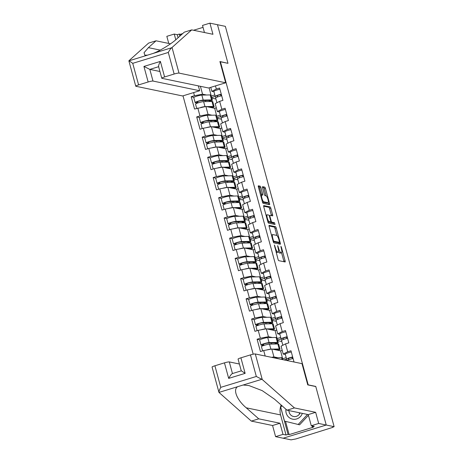 <?xml version="1.0" encoding="UTF-8"?>
<svg xmlns="http://www.w3.org/2000/svg" width="463" height="463" viewBox="0 0 463 463"><rect width="100%" height="100%" fill="white"/><g stroke="black" fill="none" stroke-linecap="round" stroke-linejoin="round"><path stroke-width="0.69" d="M274.368 244.956L278.037 259.303A1.331 0.318 73 0 0 278.732 260.652L285.092 261.965A1.331 0.318 73 0 0 285.139 261.965A1.331 0.318 73 0 0 285.104 260.767L281.429 247.259L280.914 246.316L281.411 248.903A4.254 1.019 73 0 1 281.521 252.734A4.254 1.019 73 0 1 281.388 252.74L280.856 252.63A4.254 1.019 73 0 1 278.622 248.324L277.655 245.639L278.124 248.226A4.254 1.019 73 0 1 278.24 252.051A4.254 1.019 73 0 1 278.101 252.057L277.569 251.947A4.254 1.019 73 0 1 275.335 247.647L274.368 244.956M260.663 195.357L261.809 195.01A3.554 0.857 73 0 1 261.925 195.004L262.619 195.149A1.331 0.318 73 0 0 262.666 195.149A1.331 0.318 73 0 0 262.631 193.951L260.883 187.527A1.331 0.318 73 0 0 260.189 186.184L258.4 185.813A1.331 0.318 73 0 0 258.36 185.813A1.331 0.318 73 0 0 258.395 187.011L262.469 202.018A1.331 0.318 73 0 0 263.169 203.361L269.53 204.681A1.331 0.318 73 0 0 269.57 204.681A1.331 0.318 73 0 0 269.535 203.483L265.461 188.476A1.331 0.318 73 0 0 264.761 187.133L262.608 186.687A1.331 0.318 73 0 0 262.562 186.687A1.331 0.318 73 0 0 262.596 187.885L264.344 194.304A1.331 0.318 73 0 0 265.044 195.652L266.109 195.872L264.205 188.863A1.331 0.318 73 0 0 263.505 187.515L262.48 187.307M261.809 195.01A3.554 0.857 73 0 0 261.965 198.43A3.554 0.857 73 0 0 263.771 201.81L267.961 202.672A3.554 0.857 73 0 0 268.077 202.672A3.554 0.857 73 0 0 267.915 199.246A3.554 0.857 73 0 0 266.109 195.872M285.521 421.371L289.12 434.618L313.364 427.199L312.288 426.973L314.296 426.359L311.275 425.734L308.248 414.593L287.014 410.189L274.513 399.164L262.237 390.65L248.955 385.569L243.127 385.013L218.958 392.41L212.071 367.061A4.063 0.515 -15.2 0 1 214.907 365.776L220.77 387.346C219.462 389.852 218.854 391.536 218.958 392.41L251.334 421.104L272.568 425.509L275.595 436.65L283.153 438.218L326.241 425.034L315.754 386.426L308.196 384.857L220.411 61.758L227.97 63.321L217.483 24.718L225.365 26.35L334.124 426.666L332.741 427.089M332.816 427.361L295.921 438.93L291.036 439.85L283.153 438.218L326.241 425.034L334.124 426.666M269.148 225.359A1.331 0.318 73 0 0 269.101 225.365A1.331 0.318 73 0 0 269.136 226.557L273.216 241.564A1.331 0.318 73 0 0 273.917 242.913L280.271 244.227A1.331 0.318 73 0 0 280.318 244.227A1.331 0.318 73 0 0 280.283 243.029L276.203 228.028A1.331 0.318 73 0 0 275.508 226.679L269.067 225.388M267.846 221.794L263.765 206.787A1.331 0.318 73 0 1 263.731 205.589A1.331 0.318 73 0 1 263.777 205.589L270.132 206.909A1.331 0.318 73 0 1 270.832 208.252L272.58 214.67A1.331 0.318 73 0 1 272.614 215.868A1.331 0.318 73 0 1 272.568 215.874L269.993 215.336A1.331 0.318 73 0 0 269.946 215.336A1.331 0.318 73 0 0 269.981 216.534L271.139 220.793A1.331 0.318 73 0 0 271.839 222.142L274.524 222.697L275.039 224.474L268.54 223.137A1.331 0.318 73 0 1 267.846 221.794M221.355 94.516L220.625 94.741M221.273 94.226A4.468 0.567 164.8 0 0 215.226 96.397L211.643 97.49M226.841 114.726L226.118 114.951M225.406 109.447A4.468 0.567 164.8 0 0 219.358 111.618A4.468 0.567 164.8 0 0 219.364 111.629L220.712 116.595L217.135 117.7M232.333 134.936L231.61 135.161M232.252 134.646A4.468 0.567 164.8 0 0 226.204 136.816L222.622 137.91M237.826 155.146L237.102 155.371M237.745 154.856A4.468 0.567 164.8 0 0 231.697 157.026L228.114 158.12M243.318 175.361L242.589 175.581M243.237 175.066A4.468 0.567 164.8 0 0 237.189 177.236L233.607 178.33M248.805 195.571L248.081 195.791M248.729 195.276A4.468 0.567 164.8 0 0 242.681 197.446L239.099 198.54M254.297 215.781L253.574 216.001M254.216 215.486A4.468 0.567 164.8 0 0 248.168 217.656L244.586 218.75M259.789 235.991L259.066 236.211M259.708 235.696A4.468 0.567 164.8 0 0 253.66 237.866L250.078 238.96M265.282 256.201L264.552 256.421M265.201 255.906A4.468 0.567 164.8 0 0 259.153 258.076L255.57 259.17M270.768 276.411L270.045 276.631M270.693 276.116A4.468 0.567 164.8 0 0 264.645 278.286L261.063 279.38M276.261 296.621L275.537 296.841M276.185 296.326A4.468 0.567 164.8 0 0 270.132 298.496L266.549 299.59M281.753 316.831L281.029 317.051M281.672 316.536A4.468 0.567 164.8 0 0 275.624 318.706L272.041 319.8M287.245 337.041L286.522 337.261M287.164 336.746A4.468 0.567 164.8 0 0 281.116 338.916L277.534 340.01M220.006 61.88L220.411 61.758M183.001 95.835L253.192 354.195M193.98 97.299L191.202 96.721L194.541 109.031L205.89 106.484L214.71 108.313L216.719 116.184M191.202 96.721L194.466 95.725L193.615 92.588M215.474 85.898L216.325 89.035L219.589 88.039L222.934 100.344L219.67 101.345L221.818 109.245L225.082 108.249L228.427 120.554L225.163 121.555L227.304 129.455L230.574 128.459L233.919 140.764L230.649 141.765L232.796 149.665L236.066 148.669L239.406 160.974L236.142 161.975L238.289 169.875L241.553 168.879L244.898 181.183L241.634 182.185L243.781 190.085L247.045 189.089L250.39 201.393L247.126 202.395L249.273 210.295L252.538 209.299L255.883 221.603L252.613 222.605L254.76 230.505L258.03 229.509L261.369 241.813L258.105 242.815L260.252 250.714L263.516 249.719L266.862 262.023L263.597 263.025L265.745 270.924L269.009 269.929L272.354 282.233L269.09 283.234L271.237 291.134L274.501 290.139L277.846 302.443L274.576 303.444L276.724 311.344L279.993 310.349L283.339 322.653L280.069 323.654L282.216 331.56L285.48 330.559L288.825 342.863L285.561 343.864L287.708 351.77L290.972 350.769L294.022 361.991M265.183 356.012L263.702 350.555L271.781 349.004L280.601 350.832L282.615 358.709M259.87 339.819L257.092 339.246L260.438 351.55L263.702 350.555M257.092 339.246L260.356 338.245L258.209 330.345L266.289 328.794L275.109 330.623L277.123 338.499M254.384 319.609L251.6 319.036L254.945 331.34L258.209 330.345M251.6 319.036L254.864 318.035L252.717 310.135L260.802 308.584L269.616 310.413L271.631 318.289M248.891 299.399L246.108 298.826L249.453 311.13L252.717 310.135M246.108 298.826L249.378 297.825L247.23 289.925L255.31 288.374L264.13 290.203L266.138 298.079M243.399 279.189L240.615 278.616L243.96 290.92L247.23 289.925M240.615 278.616L243.885 277.615L241.738 269.715L249.817 268.164L258.638 269.993L260.652 277.864M237.907 258.979L235.129 258.406L238.468 270.71L241.738 269.715M235.129 258.406L238.393 257.405L236.246 249.505L244.325 247.954L253.145 249.783L255.159 257.654M232.414 238.769L229.636 238.196L232.982 250.5L236.246 249.505M229.636 238.196L232.901 237.195L230.753 229.289L238.839 227.744L247.653 229.573L249.667 237.444M226.928 218.559L224.144 217.986L227.489 230.29L230.753 229.289M224.144 217.986L227.414 216.985L225.267 209.079L233.346 207.534L242.161 209.363L244.175 217.234M221.436 198.349L218.652 197.776L221.997 210.08L225.267 209.079M218.652 197.776L221.922 196.775L219.775 188.869L227.854 187.324L236.674 189.153L238.688 197.024M215.943 178.139L213.165 177.566L216.505 189.871L219.775 188.869M213.165 177.566L216.429 176.565L214.282 168.659L222.362 167.114L231.182 168.943L233.196 176.814M210.451 157.929L207.673 157.356L211.018 169.661L214.282 168.659M207.673 157.356L210.937 156.355L208.79 148.449L216.875 146.904L225.689 148.733L227.703 156.604M204.964 137.719L202.181 137.146L205.526 149.451L208.79 148.449M202.181 137.146L205.45 136.145L203.303 128.239L211.383 126.694L220.197 128.523L222.211 136.394M199.472 117.509L196.688 116.931L200.033 129.241L203.303 128.239M196.688 116.931L199.958 115.935L197.811 108.029M219.456 111.982L217.332 111.542L215.185 103.637L219.67 101.345M205.89 106.484L208.037 114.384L211.996 115.206M216.325 107.815L214.71 108.313M220.319 115.154L216.858 116.213M217.332 111.542L221.818 109.245M199.958 115.935L208.037 114.384M224.949 132.192L222.825 131.752L220.677 123.847L225.163 121.555M211.383 126.694L213.53 134.594L217.488 135.416M221.812 128.025L220.197 128.523M225.811 135.364L222.344 136.423M222.825 131.752L227.304 129.455M205.45 136.145L213.53 134.594M230.441 152.402L228.317 151.962L226.17 144.057L230.649 141.765M216.875 146.904L219.022 154.804L222.981 155.626M227.304 148.235L225.689 148.733M231.303 155.574L227.837 156.633M228.317 151.962L232.796 149.665M210.937 156.355L219.022 154.804M235.933 172.612L233.809 172.172L231.662 164.267L236.142 161.975M222.362 167.114L224.509 175.014L228.473 175.836M232.796 168.445L231.182 168.943M236.796 175.784L233.329 176.843M233.809 172.172L238.289 169.875M216.429 176.565L224.509 175.014M241.42 192.822L239.296 192.382L237.149 184.477L241.634 182.185M227.854 187.324L230.001 195.224L233.96 196.046M238.289 188.655L236.674 189.153M242.282 195.994L238.821 197.053M239.296 192.382L243.781 190.085M221.922 196.775L230.001 195.224M246.912 213.032L244.788 212.592L242.641 204.687L247.126 202.395M233.346 207.534L235.493 215.434L239.452 216.256M243.775 208.865L242.161 209.363M247.774 216.204L244.308 217.263M244.788 212.592L249.273 210.295M227.414 216.985L235.493 215.434M252.404 233.242L250.28 232.802L248.133 224.896L252.613 222.605M238.839 227.744L240.986 235.644L244.944 236.466M249.268 229.075L247.653 229.573M253.267 236.414L249.8 237.473M250.28 232.802L254.76 230.505M232.901 237.195L240.986 235.644M257.897 253.452L255.773 253.012L253.626 245.106L258.105 242.815M244.325 247.954L246.472 255.854L250.437 256.676M254.76 249.285L253.145 249.783M258.759 256.624L255.292 257.683M255.773 253.012L260.252 250.714M238.393 257.405L246.472 255.854M263.383 273.662L261.259 273.222L259.112 265.322L263.597 263.025M249.817 268.164L251.965 276.064L255.929 276.886M260.252 269.501L258.638 269.993M264.246 276.833L260.785 277.893M261.259 273.222L265.745 270.924M243.885 277.615L251.965 276.064M268.876 293.872L266.752 293.432L264.604 285.532L269.09 283.234M255.31 288.374L257.457 296.274L261.416 297.096M265.739 289.711L264.13 290.203M269.738 297.043L266.277 298.103M266.752 293.432L271.237 291.134M249.378 297.825L257.457 296.274M274.368 314.082L272.244 313.642L270.097 305.742L274.576 303.444M260.802 308.584L262.949 316.484L266.908 317.305M271.231 309.921L269.616 310.413M275.23 317.253L271.764 318.312M272.244 313.642L276.724 311.344M254.864 318.035L262.949 316.484M279.86 334.292L277.736 333.852L275.589 325.952L280.069 323.654M266.289 328.794L268.436 336.694L272.4 337.515M276.724 330.131L275.109 330.623M280.723 337.463L277.256 338.522M277.736 333.852L282.216 331.56M260.356 338.245L268.436 336.694M285.347 354.502L283.223 354.062L281.076 346.162L285.561 343.864M271.781 349.004L273.928 356.909L277.893 357.725M282.216 350.341L280.601 350.832M286.209 357.673L282.748 358.732M283.223 354.062L287.708 351.77M271.619 357.349L273.928 356.909M292.738 357.251L292.008 357.471M292.657 356.956A4.468 0.567 164.8 0 0 286.609 359.126L284.016 359.919M213.97 91.772L211.846 91.333L210.758 87.339M200.41 86.309L202.545 94.174L206.51 94.996M211.232 95.974L209.143 87.837M214.826 94.944L211.365 96.003M211.846 91.333L216.325 89.035M194.466 95.725L202.545 94.174M276.116 252.242A4.254 1.019 73 0 0 276.313 252.335L277.569 251.947M278.24 252.051L276.984 252.439A4.254 1.019 73 0 1 276.845 252.445L276.313 252.335M278.5 251.698A4.254 1.019 73 0 0 279.6 253.012L280.856 252.63M281.521 252.734L280.265 253.122A4.254 1.019 73 0 1 280.132 253.122L279.6 253.012M283.964 261.734A1.331 0.318 73 0 0 283.842 261.155L281.556 252.723M276.868 235.476L274.947 228.409A1.331 0.318 73 0 0 274.252 227.067L269.02 225.979M279.143 243.995A1.331 0.318 73 0 0 279.027 243.416L278.795 242.56M273.332 240.268L273.818 241.211L279.432 242.369L278.905 239.684A4.254 1.019 73 0 0 276.671 235.383L272.852 234.591A4.254 1.019 73 0 0 272.719 234.596A4.254 1.019 73 0 0 272.829 238.428L273.332 240.268L272.898 240.401M278.199 242.734L273.268 241.738M272.719 234.596L271.463 234.978A4.254 1.019 73 0 0 271.428 234.99M263.65 206.209L268.876 207.291L270.132 206.909M271.44 215.636A1.331 0.318 73 0 0 271.318 215.058L269.576 208.634A1.331 0.318 73 0 0 268.876 207.291M270.201 222.037A1.331 0.318 73 0 0 270.583 222.524L273.268 223.079L274.524 222.697M273.807 224.225L273.268 223.079M267.313 214.78A3.554 0.857 73 0 0 267.197 214.786A3.554 0.857 73 0 0 267.354 218.212A3.554 0.857 73 0 0 269.165 221.586L270.635 221.893A1.331 0.318 73 0 0 270.681 221.887A1.331 0.318 73 0 0 270.647 220.695L269.489 216.435A1.331 0.318 73 0 0 268.789 215.087L267.313 214.78M269.46 222.252A1.331 0.318 73 0 1 269.425 222.275A1.331 0.318 73 0 1 269.379 222.275L267.903 221.968A3.554 0.857 73 0 0 267.903 221.968L269.165 221.586M261.508 195.097A1.331 0.318 73 0 0 261.375 194.333L259.627 187.914A1.331 0.318 73 0 0 258.927 186.566L258.273 186.433M268.077 202.672L266.815 203.054A3.554 0.857 73 0 1 266.7 203.06L262.521 202.192L263.771 201.81M268.401 204.449A1.331 0.318 73 0 0 268.28 203.865L267.967 202.707M273.87 357.812L281.562 357.65A6.766 0.857 -15.2 0 1 282.129 357.685A6.766 0.857 -15.2 0 1 282.372 357.83L282.876 359.682M291.302 351.967A4.468 0.567 164.8 0 0 285.249 354.143A4.468 0.567 164.8 0 0 285.254 354.149L286.603 359.12A4.468 0.567 164.8 0 0 286.609 359.138L287.182 360.469M292.338 358.675L291.979 357.349M288.762 359.734L288.304 358.675A2.709 0.341 -15.2 0 1 288.304 358.669A2.709 0.341 -15.2 0 1 289.85 357.916A2.709 0.341 -15.2 0 1 292.726 357.216M293.079 358.512A4.468 0.567 164.8 0 0 287.083 360.555M285.972 409.275A8.797 8.467 -78.3 0 0 288.42 416.903A8.797 8.467 -78.3 0 0 302.333 413.366M288.97 410.594A6.025 5.799 -78.3 0 0 300.111 412.903M308.439 415.299L299.59 424.814L284.502 421.116L280.7 407.127L281.984 405.75M307.519 414.443L298.149 424.513M299.63 413.841A8.461 8.143 101.7 0 1 299.642 412.805M299.463 414.09A6.025 5.799 101.7 0 1 299.341 412.747M262.255 379.538L256.323 376.465L250.46 354.895A4.063 0.515 -15.2 0 1 255.31 353.969L262.255 379.538L294.422 407.92L315.656 412.325L318.683 423.466L326.241 425.034L315.789 386.553L307.762 384.892L301.992 363.646L255.31 353.969M287.014 410.189L294.422 407.92M311.275 425.734L318.683 423.466M308.248 414.593L315.656 412.325M214.907 365.776L224.457 362.853A4.063 0.515 -15.2 0 1 229.307 361.921L232.461 373.548M239.412 364.016L229.307 361.921M289.12 434.618L288.038 434.392L286.03 435.006L283.009 434.381L275.595 436.65M272.568 425.509L279.982 423.24L283.009 434.381M251.334 421.104L258.748 418.836L279.982 423.24M237.658 386.686C232.704 389.586 236.981 400.096 246.247 407.81L258.748 418.836M241.275 370.88L238.075 359.103A4.063 0.515 -15.2 0 1 240.91 357.818L250.46 354.895M286.03 435.006L280.572 414.929A15.227 14.654 101.7 0 1 281.145 405.009M312.288 426.973L311.987 425.879M281.921 405.698L280.624 407.093L288.038 434.392M232.472 373.583C231.65 373.768 230.383 375.371 228.681 378.398L224.457 362.853M240.91 357.818L245.135 373.363L241.391 370.851M170.54 43.811L156.037 40.802L148.623 43.071L128.963 60.711L132.736 63.333L138.599 84.903A4.063 0.515 164.8 0 0 135.757 86.193A4.063 0.515 164.8 0 0 135.908 86.28L182.59 95.963L199.675 90.731L152.993 81.054A4.063 0.515 164.8 0 0 148.148 81.986L138.599 84.903M156.037 40.802L148.397 47.654L144.034 52.724L144.919 55.23L147.575 55.132L153.045 53.453C159.874 50.942 171.628 43.759 176.663 39.008L184.303 32.155L191.717 29.887L212.951 34.291L209.924 23.15L202.51 25.419L204.443 32.526M178.093 37.729L177.265 34.69L174.244 34.065L175.795 39.772M174.244 34.065L166.83 36.334L168.764 43.441M225.684 82.779L179.002 73.096A4.063 0.515 164.8 0 0 174.152 74.028L164.602 76.951A4.063 0.515 164.8 0 0 161.766 78.235A4.063 0.515 164.8 0 0 161.911 78.328L208.593 88.005L225.684 82.779L219.908 61.533L227.698 63.269M182.717 33.579L180.356 34.303L179.279 34.077L179.841 36.155M203.037 27.363L193.54 30.269M209.924 23.15L217.483 24.718L227.935 63.194M177.265 34.69L179.279 34.077M174.152 74.028L168.289 52.458C169.672 49.969 170.824 48.395 171.744 47.735L191.717 29.887M198.355 85.881L199.675 90.731M148.148 81.986L143.924 66.435L149.827 69.392L159.932 71.487M180.356 34.303L180.663 35.419M158.745 66.666C158.265 66.209 158.809 64.455 160.377 61.405L164.602 76.951M262.556 345.907L262.22 345.381L261.178 345.166A4.468 0.567 -15.2 0 1 261.016 345.068A4.468 0.567 -15.2 0 1 264.176 343.639A4.468 0.567 -15.2 0 1 269.096 342.608L277.424 342.423A6.766 0.857 -15.2 0 1 277.991 342.458A6.766 0.857 -15.2 0 1 278.24 342.608A6.766 0.857 -15.2 0 1 276.463 343.725L275.225 343.893A5.006 0.637 164.8 0 0 276.544 343.071A5.006 0.637 164.8 0 0 276.359 342.961A5.006 0.637 164.8 0 0 275.936 342.933L267.614 343.112A2.709 0.341 164.8 0 0 264.628 343.743A2.709 0.341 164.8 0 0 262.712 344.605A2.709 0.341 164.8 0 0 262.81 344.669L264.159 345.334M261.016 345.068L259.662 340.079A4.468 0.567 -15.2 0 1 262.822 338.65A4.468 0.567 -15.2 0 1 267.741 337.62L276.07 337.44A6.766 0.857 -15.2 0 1 276.637 337.475A6.766 0.857 -15.2 0 1 276.886 337.62L278.24 342.608M277.545 350.196A5.006 0.637 164.8 0 0 278.321 349.611A5.006 0.637 164.8 0 0 278.136 349.501A5.006 0.637 164.8 0 0 277.719 349.478L274.409 349.548M262.596 350.89L261.439 346.625A4.468 0.567 -15.2 0 1 264.599 345.195A4.468 0.567 -15.2 0 1 269.518 344.159L277.846 343.98A6.766 0.857 -15.2 0 1 278.413 344.015A6.766 0.857 -15.2 0 1 278.662 344.165L280.017 349.148A6.766 0.857 -15.2 0 1 278.24 350.265L278.014 350.294M272.325 349.119L279.201 348.969A6.766 0.857 -15.2 0 1 279.768 349.004A6.766 0.857 -15.2 0 1 280.017 349.148M271.335 343.037L271.631 344.113M266.543 350.011A4.468 0.567 -15.2 0 1 270.872 349.148L271.046 349.143M276.747 349.496L276.903 350.063M276.55 343.685L276.637 344.009M277.713 340.664L281.822 341.515M274.97 342.956L275.225 343.893M257.063 325.697L256.733 325.171L255.686 324.957A4.468 0.567 -15.2 0 1 255.524 324.858A4.468 0.567 -15.2 0 1 258.684 323.429A4.468 0.567 -15.2 0 1 263.609 322.398L271.931 322.213A6.766 0.857 -15.2 0 1 272.499 322.248A6.766 0.857 -15.2 0 1 272.748 322.398A6.766 0.857 -15.2 0 1 270.971 323.515L269.738 323.683A5.006 0.637 164.8 0 0 271.052 322.861A5.006 0.637 164.8 0 0 270.867 322.752A5.006 0.637 164.8 0 0 270.45 322.723L262.122 322.902A2.709 0.341 164.8 0 0 259.135 323.533A2.709 0.341 164.8 0 0 257.22 324.395A2.709 0.341 164.8 0 0 257.324 324.453L258.667 325.119M255.524 324.858L254.17 319.869A4.468 0.567 -15.2 0 1 257.33 318.44A4.468 0.567 -15.2 0 1 262.249 317.41L270.577 317.23A6.766 0.857 -15.2 0 1 271.144 317.265A6.766 0.857 -15.2 0 1 271.393 317.41L272.748 322.398M272.053 329.986A5.006 0.637 164.8 0 0 272.829 329.401A5.006 0.637 164.8 0 0 272.643 329.291A5.006 0.637 164.8 0 0 272.227 329.268L268.916 329.338M257.104 330.68L255.946 326.415A4.468 0.567 -15.2 0 1 259.106 324.985A4.468 0.567 -15.2 0 1 264.032 323.95L272.354 323.77A6.766 0.857 -15.2 0 1 272.921 323.805A6.766 0.857 -15.2 0 1 273.17 323.955L274.524 328.938A6.766 0.857 -15.2 0 1 272.748 330.055L272.522 330.084M266.838 328.909L273.714 328.759A6.766 0.857 -15.2 0 1 274.275 328.794A6.766 0.857 -15.2 0 1 274.524 328.938M265.843 322.827L266.138 323.903M261.051 329.801A4.468 0.567 -15.2 0 1 265.386 328.938L265.559 328.933M271.26 329.286L271.411 329.853M271.058 323.475L271.144 323.799M272.221 320.454L276.33 321.305M269.478 322.746L269.738 323.683M251.571 305.487L251.241 304.961L250.199 304.747A4.468 0.567 -15.2 0 1 250.032 304.648A4.468 0.567 -15.2 0 1 253.192 303.219A4.468 0.567 -15.2 0 1 258.117 302.189L266.445 302.003A6.766 0.857 -15.2 0 1 267.006 302.038A6.766 0.857 -15.2 0 1 267.255 302.189A6.766 0.857 -15.2 0 1 265.478 303.3L264.246 303.473A5.006 0.637 164.8 0 0 265.559 302.652A5.006 0.637 164.8 0 0 265.374 302.542A5.006 0.637 164.8 0 0 264.958 302.513L256.629 302.692A2.709 0.341 164.8 0 0 253.643 303.323A2.709 0.341 164.8 0 0 251.733 304.185A2.709 0.341 164.8 0 0 251.831 304.243L253.174 304.909M250.032 304.648L248.677 299.659A4.468 0.567 -15.2 0 1 251.837 298.23A4.468 0.567 -15.2 0 1 256.762 297.2L265.091 297.02A6.766 0.857 -15.2 0 1 265.652 297.055A6.766 0.857 -15.2 0 1 265.901 297.2L267.255 302.189M266.561 309.776A5.006 0.637 164.8 0 0 267.336 309.191A5.006 0.637 164.8 0 0 267.151 309.081A5.006 0.637 164.8 0 0 266.734 309.058L263.43 309.128M251.617 310.47L250.454 306.205A4.468 0.567 -15.2 0 1 253.614 304.776A4.468 0.567 -15.2 0 1 258.539 303.74L266.867 303.56A6.766 0.857 -15.2 0 1 267.429 303.595A6.766 0.857 -15.2 0 1 267.678 303.745L269.032 308.728A6.766 0.857 -15.2 0 1 267.255 309.845L267.035 309.874M261.346 308.699L268.222 308.549A6.766 0.857 -15.2 0 1 268.783 308.584A6.766 0.857 -15.2 0 1 269.032 308.728M260.356 302.617L260.646 303.693M255.559 309.591A4.468 0.567 -15.2 0 1 259.893 308.728L260.067 308.723M265.768 309.076L265.918 309.643M265.565 303.265L265.652 303.589M266.729 300.244L270.838 301.095M263.991 302.536L264.246 303.473M246.084 285.277L245.749 284.751L244.707 284.537A4.468 0.567 -15.2 0 1 244.539 284.438A4.468 0.567 -15.2 0 1 247.699 283.009A4.468 0.567 -15.2 0 1 252.624 281.973L260.953 281.793A6.766 0.857 -15.2 0 1 261.52 281.828A6.766 0.857 -15.2 0 1 261.769 281.979A6.766 0.857 -15.2 0 1 259.992 283.09L258.753 283.263A5.006 0.637 164.8 0 0 260.067 282.442A5.006 0.637 164.8 0 0 259.882 282.332A5.006 0.637 164.8 0 0 259.465 282.303L251.137 282.482A2.709 0.341 164.8 0 0 248.156 283.113A2.709 0.341 164.8 0 0 246.241 283.975A2.709 0.341 164.8 0 0 246.339 284.033L247.688 284.699M244.539 284.438L243.185 279.449A4.468 0.567 -15.2 0 1 246.345 278.02A4.468 0.567 -15.2 0 1 251.27 276.99L259.598 276.81A6.766 0.857 -15.2 0 1 260.16 276.845A6.766 0.857 -15.2 0 1 260.409 276.99L261.769 281.979M261.074 289.566A5.006 0.637 164.8 0 0 261.844 288.981A5.006 0.637 164.8 0 0 261.664 288.871A5.006 0.637 164.8 0 0 261.242 288.848L257.937 288.918M246.125 290.26L244.962 285.995A4.468 0.567 -15.2 0 1 248.122 284.566A4.468 0.567 -15.2 0 1 253.047 283.53L261.375 283.35A6.766 0.857 -15.2 0 1 261.942 283.385A6.766 0.857 -15.2 0 1 262.191 283.535L263.545 288.518A6.766 0.857 -15.2 0 1 261.769 289.635L261.543 289.664M255.854 288.49L262.729 288.339A6.766 0.857 -15.2 0 1 263.297 288.374A6.766 0.857 -15.2 0 1 263.545 288.518M254.864 282.401L255.154 283.483M250.066 289.375A4.468 0.567 -15.2 0 1 254.401 288.518L254.575 288.513M260.275 288.866L260.432 289.433M260.073 283.055L260.16 283.379M261.236 280.034L265.345 280.885M258.499 282.326L258.753 283.263M240.592 265.067L240.256 264.541L239.215 264.327A4.468 0.567 -15.2 0 1 239.053 264.228A4.468 0.567 -15.2 0 1 242.213 262.799A4.468 0.567 -15.2 0 1 247.132 261.763L255.46 261.583A6.766 0.857 -15.2 0 1 256.027 261.618A6.766 0.857 -15.2 0 1 256.276 261.769A6.766 0.857 -15.2 0 1 254.5 262.88L253.261 263.053A5.006 0.637 164.8 0 0 254.575 262.232A5.006 0.637 164.8 0 0 254.395 262.122A5.006 0.637 164.8 0 0 253.973 262.093L245.645 262.272A2.709 0.341 164.8 0 0 242.664 262.903A2.709 0.341 164.8 0 0 240.748 263.765A2.709 0.341 164.8 0 0 240.847 263.823L242.195 264.489M239.053 264.228L237.698 259.239A4.468 0.567 -15.2 0 1 240.853 257.81A4.468 0.567 -15.2 0 1 245.778 256.78L254.106 256.6A6.766 0.857 -15.2 0 1 254.673 256.635A6.766 0.857 -15.2 0 1 254.922 256.78L256.276 261.769M255.582 269.356A5.006 0.637 164.8 0 0 256.357 268.772A5.006 0.637 164.8 0 0 256.172 268.662A5.006 0.637 164.8 0 0 255.755 268.638L252.445 268.708M240.633 270.051L239.475 265.785A4.468 0.567 -15.2 0 1 242.635 264.356A4.468 0.567 -15.2 0 1 247.555 263.32L255.883 263.14A6.766 0.857 -15.2 0 1 256.45 263.175A6.766 0.857 -15.2 0 1 256.699 263.32L258.053 268.308A6.766 0.857 -15.2 0 1 256.276 269.425L256.051 269.454M250.361 268.274L257.237 268.129A6.766 0.857 -15.2 0 1 257.804 268.164A6.766 0.857 -15.2 0 1 258.053 268.308M249.372 262.191L249.667 263.273M244.58 269.165A4.468 0.567 -15.2 0 1 248.909 268.308L249.082 268.303M254.783 268.656L254.939 269.223M254.586 262.845L254.673 263.169M255.744 259.824L259.859 260.675M253.006 262.116L253.261 263.053M285.81 331.757A4.468 0.567 164.8 0 0 279.762 333.933L281.116 338.91A4.468 0.567 164.8 0 0 281.116 338.928L281.689 340.259M279.762 333.933A4.468 0.567 164.8 0 0 279.762 333.939L281.116 338.916M286.846 338.465L286.487 337.139M283.269 339.518L282.818 338.465A2.709 0.341 -15.2 0 1 282.812 338.459A2.709 0.341 -15.2 0 1 284.357 337.706A2.709 0.341 -15.2 0 1 287.234 337.006M287.587 338.303A4.468 0.567 164.8 0 0 281.539 340.473A4.468 0.567 164.8 0 0 281.539 340.484L282.841 345.259L281.539 340.473M280.318 311.547A4.468 0.567 164.8 0 0 274.27 313.723L275.624 318.706A4.468 0.567 164.8 0 0 275.63 318.718L276.197 320.049M274.27 313.723A4.468 0.567 164.8 0 0 274.275 313.729L275.624 318.7M281.354 318.255L280.995 316.929M277.777 319.308L277.325 318.255A2.709 0.341 -15.2 0 1 277.32 318.249A2.709 0.341 -15.2 0 1 278.871 317.496A2.709 0.341 -15.2 0 1 281.747 316.796M282.094 318.093A4.468 0.567 164.8 0 0 276.046 320.263A4.468 0.567 164.8 0 0 276.052 320.274L277.349 325.049L276.046 320.263M274.825 291.337A4.468 0.567 164.8 0 0 268.777 293.513L270.132 298.49A4.468 0.567 164.8 0 0 270.137 298.508L270.71 299.839M268.777 293.513A4.468 0.567 164.8 0 0 268.783 293.519L270.132 298.496M275.867 298.045L275.502 296.719M272.29 299.098L271.833 298.045A2.709 0.341 -15.2 0 1 271.833 298.039A2.709 0.341 -15.2 0 1 273.378 297.287A2.709 0.341 -15.2 0 1 276.255 296.586M276.602 297.883A4.468 0.567 164.8 0 0 270.554 300.053A4.468 0.567 164.8 0 0 270.56 300.065L271.856 304.839L270.554 300.053M269.339 271.127A4.468 0.567 164.8 0 0 263.285 273.303A4.468 0.567 164.8 0 0 263.291 273.309L264.639 278.28A4.468 0.567 164.8 0 0 264.645 278.298L265.218 279.629M270.375 277.835L270.016 276.509M266.798 278.888L266.341 277.835A2.709 0.341 -15.2 0 1 266.341 277.829A2.709 0.341 -15.2 0 1 267.886 277.077A2.709 0.341 -15.2 0 1 270.762 276.376M271.115 277.673A4.468 0.567 164.8 0 0 265.067 279.843A4.468 0.567 164.8 0 0 265.067 279.855L266.364 284.629L265.067 279.843M263.846 250.917A4.468 0.567 164.8 0 0 257.798 253.093L259.153 258.076A4.468 0.567 164.8 0 0 259.153 258.088L259.726 259.419M257.798 253.093A4.468 0.567 164.8 0 0 257.798 253.099L259.147 258.07M264.882 257.625L264.523 256.299M261.306 258.678L260.854 257.625A2.709 0.341 -15.2 0 1 260.848 257.619A2.709 0.341 -15.2 0 1 262.394 256.867A2.709 0.341 -15.2 0 1 265.27 256.166M265.623 257.463A4.468 0.567 164.8 0 0 259.575 259.633A4.468 0.567 164.8 0 0 259.575 259.645L260.877 264.419L259.575 259.633M235.1 244.858L234.77 244.331L233.722 244.117A4.468 0.567 -15.2 0 1 233.56 244.018A4.468 0.567 -15.2 0 1 236.72 242.589A4.468 0.567 -15.2 0 1 241.645 241.553L249.968 241.373A6.766 0.857 -15.2 0 1 250.535 241.408A6.766 0.857 -15.2 0 1 250.784 241.559A6.766 0.857 -15.2 0 1 249.007 242.67L247.769 242.844A5.006 0.637 164.8 0 0 249.088 242.022A5.006 0.637 164.8 0 0 248.903 241.912A5.006 0.637 164.8 0 0 248.486 241.883L240.158 242.062A2.709 0.341 164.8 0 0 237.172 242.693A2.709 0.341 164.8 0 0 235.256 243.555A2.709 0.341 164.8 0 0 235.36 243.613L236.703 244.279M233.56 244.018L232.206 239.03A4.468 0.567 -15.2 0 1 235.366 237.6A4.468 0.567 -15.2 0 1 240.285 236.57L248.614 236.39A6.766 0.857 -15.2 0 1 249.181 236.425A6.766 0.857 -15.2 0 1 249.43 236.57L250.784 241.559M250.089 249.146A5.006 0.637 164.8 0 0 250.865 248.562A5.006 0.637 164.8 0 0 250.68 248.452A5.006 0.637 164.8 0 0 250.263 248.428L246.953 248.498M235.14 249.841L233.983 245.575A4.468 0.567 -15.2 0 1 237.143 244.146A4.468 0.567 -15.2 0 1 242.068 243.11L250.39 242.93A6.766 0.857 -15.2 0 1 250.958 242.965A6.766 0.857 -15.2 0 1 251.206 243.11L252.561 248.099A6.766 0.857 -15.2 0 1 250.784 249.216L250.558 249.244M244.875 248.064L251.75 247.919A6.766 0.857 -15.2 0 1 252.312 247.954A6.766 0.857 -15.2 0 1 252.561 248.099M243.879 241.981L244.175 243.063M239.087 248.955A4.468 0.567 -15.2 0 1 243.422 248.099L243.596 248.093M249.297 248.446L249.447 249.013M249.094 242.635L249.181 242.959M250.257 239.614L254.366 240.465M247.514 241.906L247.769 242.844M258.354 230.707A4.468 0.567 164.8 0 0 252.306 232.877L253.66 237.86A4.468 0.567 164.8 0 0 253.666 237.878L254.233 239.209M252.306 232.877A4.468 0.567 164.8 0 0 252.306 232.889L253.66 237.866M259.39 237.415L259.031 236.089M255.813 238.468L255.362 237.415A2.709 0.341 -15.2 0 1 255.356 237.409A2.709 0.341 -15.2 0 1 256.907 236.657A2.709 0.341 -15.2 0 1 259.778 235.956M260.131 237.253A4.468 0.567 164.8 0 0 254.083 239.423A4.468 0.567 164.8 0 0 254.089 239.435L255.385 244.209L254.083 239.423M229.607 224.648L229.278 224.121L228.236 223.907A4.468 0.567 -15.2 0 1 228.068 223.808A4.468 0.567 -15.2 0 1 231.228 222.379A4.468 0.567 -15.2 0 1 236.153 221.343L244.481 221.164A6.766 0.857 -15.2 0 1 245.043 221.198A6.766 0.857 -15.2 0 1 245.292 221.349A6.766 0.857 -15.2 0 1 243.515 222.46L242.282 222.634A5.006 0.637 164.8 0 0 243.596 221.812A5.006 0.637 164.8 0 0 243.411 221.702A5.006 0.637 164.8 0 0 242.994 221.673L234.666 221.852A2.709 0.341 164.8 0 0 231.679 222.483A2.709 0.341 164.8 0 0 229.77 223.345A2.709 0.341 164.8 0 0 229.868 223.403L231.211 224.069M228.068 223.808L226.714 218.82A4.468 0.567 -15.2 0 1 229.874 217.39A4.468 0.567 -15.2 0 1 234.799 216.36L243.127 216.18A6.766 0.857 -15.2 0 1 243.688 216.215A6.766 0.857 -15.2 0 1 243.937 216.36L245.292 221.349M244.597 228.936A5.006 0.637 164.8 0 0 245.373 228.352A5.006 0.637 164.8 0 0 245.187 228.242A5.006 0.637 164.8 0 0 244.771 228.218L241.466 228.288M229.654 229.631L228.49 225.359A4.468 0.567 -15.2 0 1 231.65 223.936A4.468 0.567 -15.2 0 1 236.576 222.9L244.904 222.72A6.766 0.857 -15.2 0 1 245.465 222.755A6.766 0.857 -15.2 0 1 245.714 222.9L247.068 227.889A6.766 0.857 -15.2 0 1 245.292 229.006L245.072 229.035M239.383 227.854L246.258 227.709A6.766 0.857 -15.2 0 1 246.82 227.744A6.766 0.857 -15.2 0 1 247.068 227.889M238.387 221.771L238.682 222.853M233.595 228.745A4.468 0.567 -15.2 0 1 237.93 227.889L238.104 227.883M243.804 228.236L243.955 228.803M243.602 222.425L243.688 222.744M244.765 219.404L248.874 220.255M242.027 221.696L242.282 222.634M252.862 210.497A4.468 0.567 164.8 0 0 246.814 212.667L248.168 217.656A4.468 0.567 164.8 0 0 248.174 217.668L248.747 218.999M246.814 212.667A4.468 0.567 164.8 0 0 246.82 212.679L248.168 217.651M253.903 217.205L253.539 215.88M250.327 218.258L249.87 217.205A2.709 0.341 -15.2 0 1 249.87 217.199A2.709 0.341 -15.2 0 1 251.415 216.447A2.709 0.341 -15.2 0 1 254.291 215.746M254.638 217.043A4.468 0.567 164.8 0 0 248.59 219.213A4.468 0.567 164.8 0 0 248.596 219.225L249.893 223.999L248.59 219.213M224.121 204.438L223.785 203.911L222.744 203.697A4.468 0.567 -15.2 0 1 222.576 203.598A4.468 0.567 -15.2 0 1 225.736 202.169A4.468 0.567 -15.2 0 1 230.661 201.133L238.989 200.954A6.766 0.857 -15.2 0 1 239.556 200.988A6.766 0.857 -15.2 0 1 239.805 201.139A6.766 0.857 -15.2 0 1 238.023 202.25L236.79 202.424A5.006 0.637 164.8 0 0 238.104 201.602A5.006 0.637 164.8 0 0 237.918 201.492A5.006 0.637 164.8 0 0 237.502 201.463L229.173 201.642A2.709 0.341 164.8 0 0 226.193 202.273A2.709 0.341 164.8 0 0 224.277 203.135A2.709 0.341 164.8 0 0 224.376 203.193L225.718 203.859M222.576 203.598L221.221 198.61A4.468 0.567 -15.2 0 1 224.381 197.18A4.468 0.567 -15.2 0 1 229.307 196.15L237.635 195.965A6.766 0.857 -15.2 0 1 238.196 195.999A6.766 0.857 -15.2 0 1 238.445 196.15L239.805 201.139M239.111 208.726A5.006 0.637 164.8 0 0 239.88 208.142A5.006 0.637 164.8 0 0 239.695 208.032A5.006 0.637 164.8 0 0 239.278 208.009L235.974 208.078M224.161 209.421L222.998 205.15A4.468 0.567 -15.2 0 1 226.158 203.726A4.468 0.567 -15.2 0 1 231.083 202.69L239.412 202.51A6.766 0.857 -15.2 0 1 239.979 202.545A6.766 0.857 -15.2 0 1 240.228 202.69L241.582 207.679A6.766 0.857 -15.2 0 1 239.805 208.796L239.579 208.825M233.89 207.644L240.766 207.499A6.766 0.857 -15.2 0 1 241.333 207.534A6.766 0.857 -15.2 0 1 241.582 207.679M232.901 201.561L233.19 202.644M228.103 208.535A4.468 0.567 -15.2 0 1 232.438 207.679L232.611 207.673M238.312 208.026L238.468 208.593M238.109 202.215L238.196 202.534M239.273 199.194L243.382 200.045M236.535 201.486L236.79 202.424M247.375 190.287A4.468 0.567 164.8 0 0 241.321 192.458A4.468 0.567 164.8 0 0 241.327 192.469L242.676 197.441A4.468 0.567 164.8 0 0 242.681 197.458L243.254 198.789M248.411 196.995L248.052 195.67M244.834 198.048L244.377 196.995A2.709 0.341 -15.2 0 1 244.377 196.989A2.709 0.341 -15.2 0 1 245.922 196.237A2.709 0.341 -15.2 0 1 248.799 195.536M249.152 196.833A4.468 0.567 164.8 0 0 243.098 199.003A4.468 0.567 164.8 0 0 243.104 199.015L244.4 203.789L243.098 199.003M218.629 184.228L218.293 183.701L217.251 183.487A4.468 0.567 -15.2 0 1 217.089 183.389A4.468 0.567 -15.2 0 1 220.249 181.959A4.468 0.567 -15.2 0 1 225.168 180.923L233.497 180.744A6.766 0.857 -15.2 0 1 234.064 180.778A6.766 0.857 -15.2 0 1 234.313 180.929A6.766 0.857 -15.2 0 1 232.536 182.04L231.297 182.214A5.006 0.637 164.8 0 0 232.611 181.386A5.006 0.637 164.8 0 0 232.432 181.282A5.006 0.637 164.8 0 0 232.009 181.253L223.681 181.432A2.709 0.341 164.8 0 0 220.701 182.063A2.709 0.341 164.8 0 0 218.785 182.926A2.709 0.341 164.8 0 0 218.883 182.983L220.232 183.649M217.089 183.389L215.735 178.4A4.468 0.567 -15.2 0 1 218.889 176.97A4.468 0.567 -15.2 0 1 223.814 175.94L232.142 175.755A6.766 0.857 -15.2 0 1 232.71 175.79A6.766 0.857 -15.2 0 1 232.958 175.94L234.313 180.929M233.618 188.516A5.006 0.637 164.8 0 0 234.394 187.932A5.006 0.637 164.8 0 0 234.209 187.822A5.006 0.637 164.8 0 0 233.786 187.799L230.481 187.868M218.669 189.211L217.512 184.94A4.468 0.567 -15.2 0 1 220.672 183.516A4.468 0.567 -15.2 0 1 225.591 182.48L233.919 182.3A6.766 0.857 -15.2 0 1 234.486 182.335A6.766 0.857 -15.2 0 1 234.735 182.48L236.089 187.469A6.766 0.857 -15.2 0 1 234.313 188.586L234.087 188.615M228.398 187.434L235.273 187.289A6.766 0.857 -15.2 0 1 235.841 187.324A6.766 0.857 -15.2 0 1 236.089 187.469M227.408 181.351L227.703 182.434M222.616 188.325A4.468 0.567 -15.2 0 1 226.945 187.469L227.119 187.463M232.82 187.816L232.976 188.383M232.623 182.005L232.71 182.324M233.78 178.978L237.895 179.835M231.043 181.276L231.297 182.214M241.883 170.077A4.468 0.567 164.8 0 0 235.835 172.248L237.189 177.236A4.468 0.567 164.8 0 0 237.189 177.248L237.762 178.573M235.835 172.248A4.468 0.567 164.8 0 0 235.835 172.259L237.183 177.231M242.919 176.785L242.56 175.46M239.342 177.838L238.885 176.785A2.709 0.341 -15.2 0 1 238.885 176.779A2.709 0.341 -15.2 0 1 240.43 176.027A2.709 0.341 -15.2 0 1 243.306 175.327M243.66 176.623A4.468 0.567 164.8 0 0 237.612 178.793A4.468 0.567 164.8 0 0 237.612 178.805L238.914 183.579L237.612 178.793M213.136 164.018L212.806 163.491L211.759 163.277A4.468 0.567 -15.2 0 1 211.597 163.179A4.468 0.567 -15.2 0 1 214.757 161.749A4.468 0.567 -15.2 0 1 219.676 160.713L228.004 160.534A6.766 0.857 -15.2 0 1 228.572 160.568A6.766 0.857 -15.2 0 1 228.82 160.719A6.766 0.857 -15.2 0 1 227.044 161.83L225.805 162.004A5.006 0.637 164.8 0 0 227.125 161.176A5.006 0.637 164.8 0 0 226.939 161.072A5.006 0.637 164.8 0 0 226.523 161.043L218.195 161.222A2.709 0.341 164.8 0 0 215.208 161.847A2.709 0.341 164.8 0 0 213.293 162.716A2.709 0.341 164.8 0 0 213.391 162.773L214.739 163.439M211.597 163.179L210.243 158.19A4.468 0.567 -15.2 0 1 213.402 156.76A4.468 0.567 -15.2 0 1 218.322 155.73L226.65 155.545A6.766 0.857 -15.2 0 1 227.217 155.58A6.766 0.857 -15.2 0 1 227.466 155.73L228.82 160.719M228.126 168.306A5.006 0.637 164.8 0 0 228.901 167.722A5.006 0.637 164.8 0 0 228.716 167.612A5.006 0.637 164.8 0 0 228.3 167.589L224.989 167.658M213.177 169.001L212.019 164.73A4.468 0.567 -15.2 0 1 215.179 163.306A4.468 0.567 -15.2 0 1 220.099 162.27L228.427 162.091A6.766 0.857 -15.2 0 1 228.994 162.125A6.766 0.857 -15.2 0 1 229.243 162.27L230.597 167.259A6.766 0.857 -15.2 0 1 228.82 168.376L228.595 168.405M222.911 167.224L229.787 167.079A6.766 0.857 -15.2 0 1 230.348 167.114A6.766 0.857 -15.2 0 1 230.597 167.259M221.916 161.141L222.211 162.224M217.124 168.115A4.468 0.567 -15.2 0 1 221.459 167.259L221.627 167.253M227.327 167.606L227.483 168.173M227.13 161.795L227.217 162.114M228.294 158.768L232.403 159.625M225.55 161.066L225.805 162.004M236.39 149.867A4.468 0.567 164.8 0 0 230.343 152.038L231.697 157.015A4.468 0.567 164.8 0 0 231.703 157.038L232.27 158.363M230.343 152.038A4.468 0.567 164.8 0 0 230.343 152.049L231.697 157.026M237.426 156.575L237.068 155.25M233.85 157.628L233.398 156.575A2.709 0.341 -15.2 0 1 233.393 156.563A2.709 0.341 -15.2 0 1 234.938 155.817A2.709 0.341 -15.2 0 1 237.814 155.117M238.167 156.413A4.468 0.567 164.8 0 0 232.119 158.583A4.468 0.567 164.8 0 0 232.125 158.589L233.421 163.37L232.119 158.583M207.644 143.808L207.314 143.281L206.272 143.067A4.468 0.567 -15.2 0 1 206.104 142.969A4.468 0.567 -15.2 0 1 209.264 141.539A4.468 0.567 -15.2 0 1 214.19 140.503L222.518 140.324A6.766 0.857 -15.2 0 1 223.079 140.358A6.766 0.857 -15.2 0 1 223.328 140.509A6.766 0.857 -15.2 0 1 221.551 141.62L220.319 141.794A5.006 0.637 164.8 0 0 221.632 140.966A5.006 0.637 164.8 0 0 221.447 140.862A5.006 0.637 164.8 0 0 221.03 140.833L212.702 141.012A2.709 0.341 164.8 0 0 209.716 141.637A2.709 0.341 164.8 0 0 207.806 142.506A2.709 0.341 164.8 0 0 207.904 142.563L209.247 143.229M206.104 142.969L204.75 137.98A4.468 0.567 -15.2 0 1 207.91 136.55A4.468 0.567 -15.2 0 1 212.835 135.52L221.158 135.335A6.766 0.857 -15.2 0 1 221.725 135.37A6.766 0.857 -15.2 0 1 221.974 135.52L223.328 140.509M222.634 148.096A5.006 0.637 164.8 0 0 223.409 147.512A5.006 0.637 164.8 0 0 223.224 147.402A5.006 0.637 164.8 0 0 222.807 147.379L219.503 147.448M207.684 148.791L206.527 144.52A4.468 0.567 -15.2 0 1 209.687 143.096A4.468 0.567 -15.2 0 1 214.612 142.06L222.94 141.881A6.766 0.857 -15.2 0 1 223.502 141.915A6.766 0.857 -15.2 0 1 223.751 142.06L225.105 147.049A6.766 0.857 -15.2 0 1 223.328 148.166L223.108 148.195M217.419 147.014L224.295 146.869A6.766 0.857 -15.2 0 1 224.856 146.904A6.766 0.857 -15.2 0 1 225.105 147.049M216.424 140.931L216.719 142.014M211.632 147.905A4.468 0.567 -15.2 0 1 215.966 147.049L216.14 147.043M221.841 147.396L221.991 147.963M221.638 141.585L221.725 141.904M222.801 138.559L226.911 139.415M220.064 140.856L220.319 141.794M230.898 129.657A4.468 0.567 164.8 0 0 224.85 131.828L226.204 136.805A4.468 0.567 164.8 0 0 226.21 136.828L226.777 138.153M224.85 131.828A4.468 0.567 164.8 0 0 224.856 131.839L226.204 136.816M231.934 136.365L231.575 135.04M228.357 137.418L227.906 136.359A2.709 0.341 -15.2 0 1 227.906 136.353A2.709 0.341 -15.2 0 1 229.451 135.607A2.709 0.341 -15.2 0 1 232.328 134.907M232.675 136.203A4.468 0.567 164.8 0 0 226.627 138.373A4.468 0.567 164.8 0 0 226.633 138.379L227.929 143.16L226.627 138.373M202.157 123.598L201.822 123.071L200.78 122.857A4.468 0.567 -15.2 0 1 200.612 122.759A4.468 0.567 -15.2 0 1 203.772 121.329A4.468 0.567 -15.2 0 1 208.697 120.293L217.025 120.114A6.766 0.857 -15.2 0 1 217.593 120.148A6.766 0.857 -15.2 0 1 217.836 120.299A6.766 0.857 -15.2 0 1 216.059 121.41L214.826 121.584A5.006 0.637 164.8 0 0 216.14 120.756A5.006 0.637 164.8 0 0 215.955 120.652A5.006 0.637 164.8 0 0 215.538 120.623L207.21 120.802A2.709 0.341 164.8 0 0 204.229 121.428A2.709 0.341 164.8 0 0 202.314 122.296A2.709 0.341 164.8 0 0 202.412 122.354L203.755 123.019M200.612 122.759L199.258 117.77A4.468 0.567 -15.2 0 1 202.418 116.34A4.468 0.567 -15.2 0 1 207.343 115.304L215.671 115.125A6.766 0.857 -15.2 0 1 216.233 115.16A6.766 0.857 -15.2 0 1 216.481 115.31L217.836 120.299M217.141 127.886A5.006 0.637 164.8 0 0 217.917 127.302A5.006 0.637 164.8 0 0 217.732 127.192A5.006 0.637 164.8 0 0 217.315 127.169L214.01 127.238M202.198 128.581L201.035 124.31A4.468 0.567 -15.2 0 1 204.195 122.886A4.468 0.567 -15.2 0 1 209.12 121.85L217.448 121.671A6.766 0.857 -15.2 0 1 218.009 121.705A6.766 0.857 -15.2 0 1 218.258 121.85L219.618 126.839A6.766 0.857 -15.2 0 1 217.841 127.956L217.616 127.985M211.927 126.804L218.802 126.659A6.766 0.857 -15.2 0 1 219.369 126.694A6.766 0.857 -15.2 0 1 219.618 126.839M210.937 120.721L211.226 121.804M206.139 127.695A4.468 0.567 -15.2 0 1 210.474 126.839L210.648 126.833M216.348 127.186L216.505 127.753M216.146 121.375L216.233 121.694M217.309 118.349L221.418 119.205M214.572 120.646L214.826 121.584M226.766 114.436A4.468 0.567 164.8 0 0 220.712 116.607A4.468 0.567 164.8 0 0 220.718 116.618L221.291 117.943M226.448 116.155L226.083 114.83M222.871 117.208L222.414 116.149A2.709 0.341 -15.2 0 1 222.414 116.144A2.709 0.341 -15.2 0 1 223.959 115.397A2.709 0.341 -15.2 0 1 226.835 114.697M227.188 115.993A4.468 0.567 164.8 0 0 221.135 118.163A4.468 0.567 164.8 0 0 221.14 118.169L222.437 122.95L221.135 118.163M196.665 103.388L196.329 102.861L195.288 102.647A4.468 0.567 -15.2 0 1 195.126 102.549A4.468 0.567 -15.2 0 1 198.286 101.119A4.468 0.567 -15.2 0 1 203.205 100.083L211.533 99.904A6.766 0.857 -15.2 0 1 212.1 99.939A6.766 0.857 -15.2 0 1 212.349 100.089A6.766 0.857 -15.2 0 1 210.572 101.2L209.334 101.374A5.006 0.637 164.8 0 0 210.648 100.546A5.006 0.637 164.8 0 0 210.468 100.442A5.006 0.637 164.8 0 0 210.046 100.413L201.718 100.593A2.709 0.341 164.8 0 0 198.737 101.218A2.709 0.341 164.8 0 0 196.821 102.086A2.709 0.341 164.8 0 0 196.92 102.144L198.268 102.809M195.126 102.549L193.766 97.56A4.468 0.567 -15.2 0 1 196.925 96.13A4.468 0.567 -15.2 0 1 201.851 95.094L210.179 94.915A6.766 0.857 -15.2 0 1 210.746 94.95A6.766 0.857 -15.2 0 1 210.995 95.1L212.349 100.089M211.655 107.676A5.006 0.637 164.8 0 0 212.43 107.092A5.006 0.637 164.8 0 0 212.245 106.982A5.006 0.637 164.8 0 0 211.822 106.959L208.518 107.028M196.706 108.371L195.548 104.1A4.468 0.567 -15.2 0 1 198.708 102.67A4.468 0.567 -15.2 0 1 203.627 101.64L211.956 101.461A6.766 0.857 -15.2 0 1 212.523 101.495A6.766 0.857 -15.2 0 1 212.772 101.64L214.126 106.629A6.766 0.857 -15.2 0 1 212.349 107.746L212.123 107.775M206.434 106.594L213.31 106.449A6.766 0.857 -15.2 0 1 213.877 106.484A6.766 0.857 -15.2 0 1 214.126 106.629M205.445 100.512L205.74 101.594M200.653 107.485A4.468 0.567 -15.2 0 1 204.982 106.629L205.155 106.623M210.856 106.976L211.012 107.543M210.653 101.166L210.74 101.484M211.817 98.139L215.932 98.995M209.079 100.436L209.334 101.374M219.919 89.237A4.468 0.567 164.8 0 0 213.871 91.408L215.226 96.397A4.468 0.567 164.8 0 0 215.226 96.408L215.799 97.734M213.871 91.408A4.468 0.567 164.8 0 0 213.871 91.419L215.22 96.385M220.955 95.945L220.596 94.62M217.379 96.998L216.921 95.939A2.709 0.341 -15.2 0 1 216.921 95.934A2.709 0.341 -15.2 0 1 218.467 95.187A2.709 0.341 -15.2 0 1 221.343 94.487M221.696 95.783A4.468 0.567 164.8 0 0 215.648 97.953A4.468 0.567 164.8 0 0 215.648 97.959L216.944 102.74L215.648 97.953M274.9 247.774L275.335 247.647M276.845 252.445L278.101 252.057M277.713 246.71L278.147 246.576M278.188 248.457L278.622 248.324M280.132 253.122L281.388 252.74M281 247.392L281.429 247.259M283.842 261.155L285.104 260.767M274.426 246.027L274.86 245.894M274.252 227.067L275.508 226.679M274.947 228.409L276.203 228.028M279.027 243.416L280.283 243.029M273.176 241.408L273.818 241.211M278.147 242.751L279.403 242.369M272.4 238.555L272.829 238.428M269.576 208.634L270.832 208.252M271.318 215.058L272.58 214.67M269.553 216.667L269.981 216.534M270.705 220.926L271.139 220.793M270.583 222.524L271.839 222.142M269.379 222.275L270.635 221.893M259.627 187.914L260.883 187.527M261.375 194.333L262.631 193.951M266.7 203.06L267.961 202.672M263.505 187.515L264.761 187.133M264.205 188.863L265.461 188.476M268.28 203.865L269.535 203.483M258.927 186.566L260.189 186.184M281.562 357.65L282.065 359.514M288.912 359.676L288.571 358.426M261.826 379.29L243.127 385.013M220.77 387.346L256.323 376.465M245.135 373.363L228.681 378.398M280.572 414.929L246.247 407.81M135.757 86.193L128.876 60.85L147.575 55.132M153.045 53.453L171.744 47.735M168.289 52.458L132.736 63.333M143.924 66.435L160.377 61.405M172.051 47.527L179.002 73.096M158.63 66.701L149.827 69.392L152.993 81.054M160.233 50.108L148.397 47.654M262.22 345.381L263.858 344.883M269.518 344.159L270.872 349.148M277.846 343.98L279.201 348.969M267.741 337.62L269.096 342.608M276.07 337.44L277.424 342.423M256.733 325.171L258.366 324.673M264.032 323.95L265.386 328.938M272.354 323.77L273.714 328.759M262.249 317.41L263.609 322.398M270.577 317.23L271.931 322.213M251.241 304.961L252.873 304.463M258.539 303.74L259.893 308.728M266.867 303.56L268.222 308.549M256.762 297.2L258.117 302.189M265.091 297.02L266.445 302.003M245.749 284.751L247.381 284.253M253.047 283.53L254.401 288.518M261.375 283.35L262.729 288.339M251.27 276.99L252.624 281.973M259.598 276.81L260.953 281.793M240.256 264.541L241.894 264.043M247.555 263.32L248.909 268.308M255.883 263.14L257.237 268.129M245.778 256.78L247.132 261.763M254.106 256.6L255.46 261.583M283.42 339.466L283.078 338.216M277.927 319.256L277.586 318.006M272.435 299.046L272.099 297.796M266.948 278.836L266.607 277.586M261.456 258.626L261.115 257.376M234.77 244.331L236.402 243.833M242.068 243.11L243.422 248.099M250.39 242.93L251.75 247.919M240.285 236.57L241.645 241.553M248.614 236.39L249.968 241.373M255.964 238.416L255.622 237.166M229.278 224.121L230.91 223.623M236.576 222.9L237.93 227.889M244.904 222.72L246.258 227.709M234.799 216.36L236.153 221.343M243.127 216.18L244.481 221.164M250.471 218.206L250.136 216.956M223.785 203.911L225.417 203.413M231.083 202.69L232.438 207.679M239.412 202.51L240.766 207.499M229.307 196.15L230.661 201.133M237.635 195.965L238.989 200.954M244.979 197.996L244.643 196.746M218.293 183.701L219.931 183.203M225.591 182.48L226.945 187.469M233.919 182.3L235.273 187.289M223.814 175.94L225.168 180.923M232.142 175.755L233.497 180.744M239.493 177.786L239.151 176.536M212.806 163.491L214.438 162.993M220.099 162.27L221.459 167.259M228.427 162.091L229.787 167.079M218.322 155.73L219.676 160.713M226.65 155.545L228.004 160.534M234 157.576L233.659 156.326M207.314 143.281L208.946 142.783M214.612 142.06L215.966 147.049M222.94 141.881L224.295 146.869M212.835 135.52L214.19 140.503M221.158 135.335L222.518 140.324M228.508 137.366L228.172 136.116M201.822 123.071L203.454 122.573M209.12 121.85L210.474 126.839M217.448 121.671L218.802 126.659M207.343 115.304L208.697 120.293M215.671 115.125L217.025 120.114M223.016 117.156L222.68 115.906M196.329 102.861L197.967 102.364M203.627 101.64L204.982 106.629M211.956 101.461L213.31 106.449M201.851 95.094L203.205 100.083M210.179 94.915L211.533 99.904M217.529 96.946L217.188 95.696M332.891 427.407L332.799 427.071M278.176 242.751L279.432 242.369M266.034 215.139L267.197 214.786M269.425 222.275L270.681 221.887M286.609 359.126L285.249 354.143M241.269 370.857L232.31 373.595M161.766 78.235L158.566 66.464M264.645 278.286L263.285 273.303M242.681 197.446L241.321 192.458M220.712 116.607L219.358 111.618"/></g></svg>
